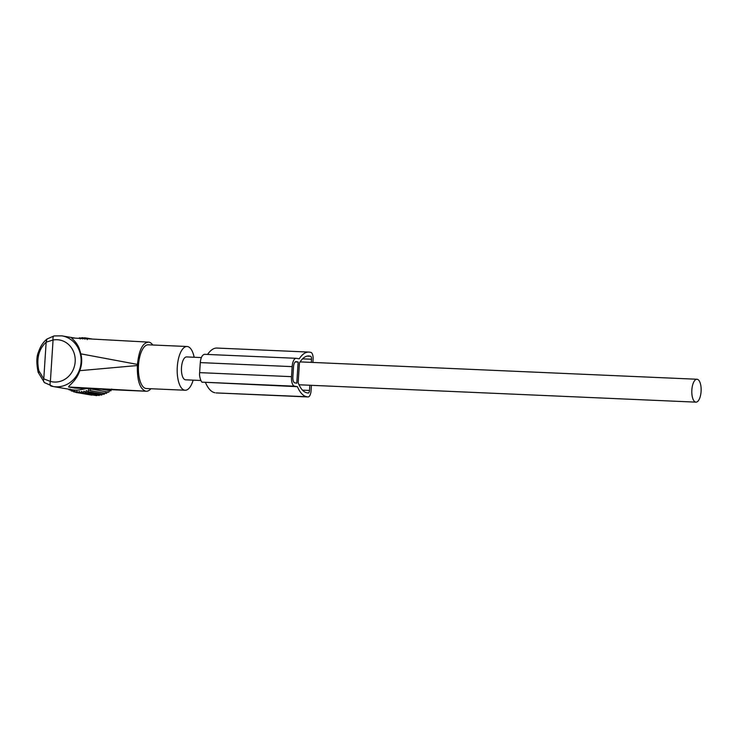 <?xml version="1.0" encoding="UTF-8"?>
<svg xmlns="http://www.w3.org/2000/svg" width="738" height="738" viewBox="0 0 738 738"><rect width="100%" height="100%" fill="white"/><g stroke="black" fill="none" stroke-linecap="round" stroke-linejoin="round"><path stroke-width="1.11" d="M45.092 383.004C43.625 382.229 43.182 380.854 43.782 378.871L50.387 381.408A4.474 1.817 -74.3 0 0 50.968 386.02A4.474 1.817 -74.3 0 0 51.042 386.039A25.71 23.468 -80.3 0 0 53.237 386.537L72.472 389.83A25.71 23.468 -80.3 0 0 84.344 388.529M146.235 391.241L74.99 388.087L68.606 386.998L145.718 391.186A24.594 9.972 92.5 0 0 146.235 391.241A24.594 9.972 92.5 0 0 150.663 389A24.594 9.972 92.5 0 0 150.893 388.741M71.77 337.967C71.282 338.364 77.564 342.294 79.649 349.923L80.848 353.843C82.269 359.535 81.909 365.144 79.759 370.67C76.401 381.076 68.569 385.485 68.606 386.998M152.803 345.006A24.594 9.972 92.5 0 0 148.892 342.155L148.781 342.137C142.766 342.478 138.984 349.904 137.443 364.415L137.379 365.531C137.028 380.255 139.768 388.797 145.607 391.168M79.759 370.67L137.379 365.531M80.848 353.843L137.443 364.415M71.549 337.939L148.781 342.137M54.289 335.919A4.474 1.725 79.4 0 0 54.04 335.919A4.474 1.725 79.4 0 0 53.062 340.006L46.153 342.183L46.964 339.046L54.04 335.919L61.927 335.855A25.71 23.468 -80.3 0 1 78.984 349.812A25.71 23.468 -80.3 0 1 76.125 376.371A25.71 23.468 -80.3 0 1 53.237 386.537L44.409 382.57L38.164 372.349C36.346 363.428 36.43 356.722 38.422 352.238C40.267 346.565 43.118 342.164 46.964 339.046M194.159 357.257A21.891 8.874 92.5 0 0 187.055 346.5L148.264 344.803A21.891 8.874 92.5 0 0 144.325 346.795A21.891 8.874 92.5 0 0 138.449 371.159A21.891 8.874 92.5 0 0 146.355 388.539L185.137 390.236A21.891 8.874 92.5 0 0 189.085 388.243A21.891 8.874 92.5 0 0 193.153 380.144M187.055 346.5A21.891 8.874 92.5 0 0 183.107 348.493A21.891 8.874 92.5 0 0 177.24 372.856A21.891 8.874 92.5 0 0 185.137 390.236M186.834 356.943A11.457 4.649 92.5 0 0 186.594 356.924A11.457 4.649 92.5 0 0 181.465 367.875A11.457 4.649 92.5 0 0 185.358 379.793A11.457 4.649 92.5 0 0 185.598 379.812A11.457 4.649 92.5 0 0 185.838 379.812M697.207 379.277A11.457 4.649 92.5 0 0 696.976 379.249A11.457 4.649 92.5 0 0 691.838 390.199A11.457 4.649 92.5 0 0 695.731 402.118A11.457 4.649 92.5 0 0 695.971 402.145A11.457 4.649 92.5 0 0 701.1 391.195A11.457 4.649 92.5 0 0 697.207 379.277M111.724 389.037L110.875 390.845L101.853 389.295M109.731 390.494L108.707 392.256L90.719 388.825L90.645 390.734L88.514 389.83L88.283 391.675L86.235 390.605L85.857 392.358L83.901 391.131L83.385 392.782L81.549 391.408L80.894 392.939L79.187 391.426L78.412 392.828L76.835 391.195L75.959 392.45L74.529 390.716L73.56 391.813L72.278 389.996L71.235 390.928L70.11 389.027L69.003 389.784L68.708 389.184M107.628 391.73L106.438 393.446L90.645 390.734M105.423 392.736L104.076 394.378L88.283 391.675M103.145 393.502L101.641 395.061L85.857 392.358M99.981 394.775L99.178 395.485L83.385 392.782M97.324 395.162L96.687 395.642L80.894 392.939M94.593 395.282L78.412 392.828M91.816 395.125L75.959 392.45M85.728 388.594A24.539 22.408 99.7 0 1 81.558 389.443M92.887 388.908L92.923 389.553M75.746 392.192L73.56 391.813M73.163 391.26L71.235 390.928M70.737 390.088L69.003 389.784M87.232 339.655L86.918 338.115L85.802 338.705M84.925 339.176L84.464 337.746L82.573 338.945L81.983 337.635L80.211 338.973L79.492 337.792L78.883 338.336M81.346 338.105L79.492 337.792M84.077 337.995L81.983 337.635M86.853 338.152L84.464 337.746M92.481 339.074L86.918 338.115M90.58 338.963L89.326 338.751M311.418 385.319L311.067 390.716A6.707 2.721 -87.5 0 1 308.078 396.952A6.707 2.721 -87.5 0 1 307.94 396.933L306.814 396.74A40.516 16.439 -87.5 0 1 297.423 386.684L202.664 382.173C201.483 383.354 198.956 376.463 199.638 372.635L200.293 362.607C200.745 357.764 202.129 354.996 204.463 354.314L296.15 358.308A8.939 3.625 -87.5 0 1 296.335 358.336L299.222 358.825A40.516 16.439 -87.5 0 1 308.853 352.081A40.516 16.439 -87.5 0 1 309.692 352.174L310.818 352.367A6.707 2.721 -87.5 0 1 313.087 359.517L312.894 362.45M297.423 386.684L294.536 386.186A8.939 3.625 -87.5 0 1 291.51 376.657L292.156 366.629A8.939 3.625 -87.5 0 1 296.15 358.308M311.307 362.376L311.51 359.24A2.795 1.135 -87.5 0 0 310.569 356.269L309.443 356.076A36.605 14.852 -87.5 0 0 308.687 355.993A36.605 14.852 -87.5 0 0 299.444 362.939L298.17 382.736A36.605 14.852 -87.5 0 0 307.063 392.847L308.189 393.04A2.795 1.135 -87.5 0 0 308.244 393.04A2.795 1.135 -87.5 0 0 309.499 390.448L309.831 385.254M298.143 362.026L296.777 383.188L294.748 382.847A5.59 2.269 -87.5 0 1 292.857 376.887L293.512 366.86A5.59 2.269 -87.5 0 1 296.003 361.666A5.59 2.269 -87.5 0 1 296.113 361.675L298.143 362.026L295.301 361.897M306.814 396.74L216.354 392.93M207.599 354.434A40.516 16.439 -87.5 0 1 216.99 348.059L308.853 352.081M214.942 392.727A40.516 16.439 -87.5 0 1 205.551 382.662M74.99 388.087L145.718 391.186M73.459 351.482A21.236 19.391 -80.3 0 0 53.062 340.006L50.387 381.408A21.236 19.391 -80.3 0 0 70.507 374.221A21.236 19.391 -80.3 0 0 73.459 351.482M38.717 373.013L38.837 370.679L43.782 378.871L46.153 342.183C38.736 349.12 36.3 358.622 38.837 370.679M309.443 356.076L307.921 356.002M310.569 356.269L307.156 356.113M311.51 359.24L302.552 358.853M309.499 390.448L302.497 390.134M307.94 396.933L216.068 392.92M292.156 366.629L200.293 362.607M291.51 376.657L199.638 372.635M294.536 386.186L202.664 382.173M75.258 338.142L61.927 335.855M186.594 356.924L201.289 357.561M300.108 361.888L696.976 379.249M185.598 379.812L200.847 380.485M299.038 384.775L695.971 402.145M308.078 396.952L216.206 392.93"/></g></svg>
